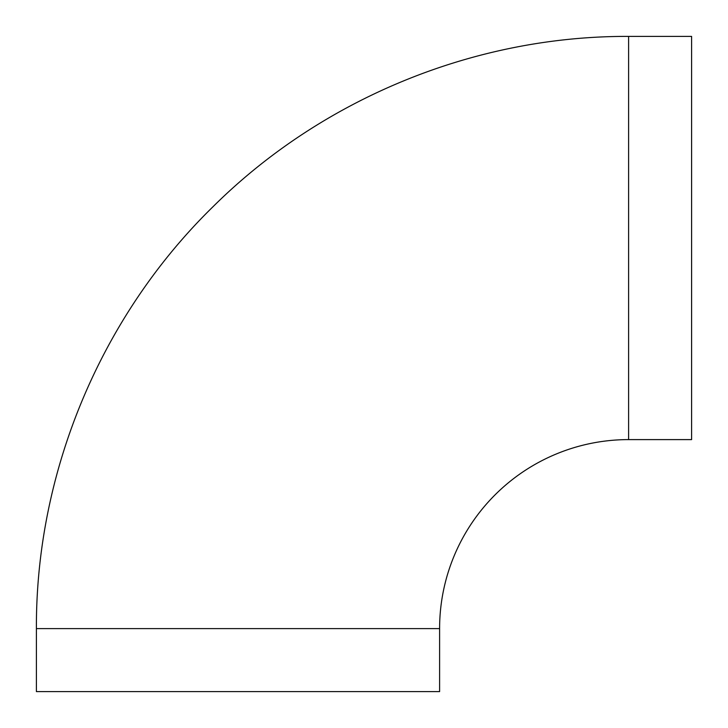 <?xml version="1.0" encoding="UTF-8"?>
<svg xmlns="http://www.w3.org/2000/svg" width="728" height="728" viewBox="0 0 728 728"><rect width="100%" height="100%" fill="white"/><g stroke="black" fill="none" stroke-linecap="round" stroke-linejoin="round"><path stroke-width="1.09" d="M628.601 439.603L628.601 36.4L691.6 36.4L691.6 439.603L628.601 439.603A188.998 188.998 0 0 0 439.603 628.601L439.603 691.6L36.4 691.6L36.4 628.601L439.603 628.601M628.601 36.4C474.911 35.799 322.258 98.326 213.149 206.579C100.946 316.125 35.745 471.78 36.4 628.601"/></g></svg>
